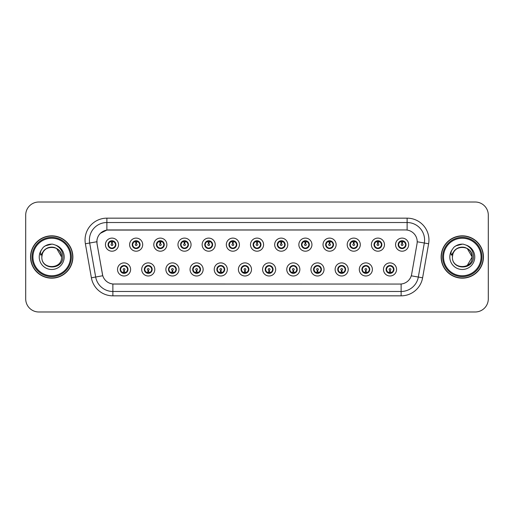 <?xml version="1.0" encoding="UTF-8"?>
<svg xmlns="http://www.w3.org/2000/svg" width="514" height="514" viewBox="0 0 514 514"><rect width="100%" height="100%" fill="white"/><g stroke="black" fill="none" stroke-linecap="round" stroke-linejoin="round"><path stroke-width="0.77" d="M108.049 244.651A3.926 3.926 0 0 0 111.981 248.577A3.926 3.926 0 0 0 115.907 244.651A3.926 3.926 0 0 0 111.981 240.719A3.926 3.926 0 0 0 108.049 244.651L109.578 247.183A3.489 3.489 0 0 1 109.578 242.113L108.088 244.658M132.226 244.651A3.926 3.926 0 0 0 136.159 248.577A3.926 3.926 0 0 0 140.084 244.651A3.926 3.926 0 0 0 136.159 240.719A3.926 3.926 0 0 0 132.226 244.651L133.756 247.183A3.489 3.489 0 0 1 133.756 242.113L132.265 244.658M156.404 244.651A3.926 3.926 0 0 0 160.336 248.577A3.926 3.926 0 0 0 164.262 244.651A3.926 3.926 0 0 0 160.336 240.719A3.926 3.926 0 0 0 156.404 244.651L157.933 247.183A3.489 3.489 0 0 1 157.933 242.113L156.442 244.658M180.581 244.651A3.926 3.926 0 0 0 184.513 248.577A3.926 3.926 0 0 0 188.439 244.651A3.926 3.926 0 0 0 184.513 240.719A3.926 3.926 0 0 0 180.581 244.651L182.11 247.183A3.489 3.489 0 0 1 182.11 242.113L180.62 244.658M204.758 244.651A3.926 3.926 0 0 0 208.69 248.577A3.926 3.926 0 0 0 212.616 244.651A3.926 3.926 0 0 0 208.69 240.719A3.926 3.926 0 0 0 204.758 244.651L206.287 247.183A3.489 3.489 0 0 1 206.287 242.113L204.797 244.658M228.936 244.651A3.926 3.926 0 0 0 232.868 248.577A3.926 3.926 0 0 0 236.793 244.651A3.926 3.926 0 0 0 232.868 240.719A3.926 3.926 0 0 0 228.936 244.651L230.465 247.183A3.489 3.489 0 0 1 230.465 242.113L228.974 244.658M253.113 244.651A3.926 3.926 0 0 0 257.045 248.577A3.926 3.926 0 0 0 260.971 244.651A3.926 3.926 0 0 0 257.045 240.719A3.926 3.926 0 0 0 253.113 244.651L254.642 247.183A3.489 3.489 0 0 1 254.642 242.113L253.151 244.658M277.29 244.651A3.926 3.926 0 0 0 281.222 248.577A3.926 3.926 0 0 0 285.148 244.651A3.926 3.926 0 0 0 281.222 240.719A3.926 3.926 0 0 0 277.29 244.651L278.819 247.183A3.489 3.489 0 0 1 278.819 242.113L277.329 244.658M301.474 244.651A3.926 3.926 0 0 0 305.4 248.577A3.926 3.926 0 0 0 309.325 244.651A3.926 3.926 0 0 0 305.4 240.719A3.926 3.926 0 0 0 301.474 244.651L302.997 247.183A3.489 3.489 0 0 1 303.003 242.113L301.506 244.658M325.651 244.651A3.926 3.926 0 0 0 329.577 248.577A3.926 3.926 0 0 0 333.502 244.651A3.926 3.926 0 0 0 329.577 240.719A3.926 3.926 0 0 0 325.651 244.651L327.174 247.183A3.489 3.489 0 0 1 327.18 242.113A3.489 3.489 0 0 0 326.082 244.651M349.828 244.651A3.926 3.926 0 0 0 353.754 248.577A3.926 3.926 0 0 0 357.68 244.651A3.926 3.926 0 0 0 353.754 240.719A3.926 3.926 0 0 0 349.828 244.651L351.351 247.183A3.489 3.489 0 0 1 351.358 242.113L349.861 244.658M374.006 244.651A3.926 3.926 0 0 0 377.931 248.577A3.926 3.926 0 0 0 381.857 244.651A3.926 3.926 0 0 0 377.931 240.719A3.926 3.926 0 0 0 374.006 244.651L375.528 247.183A3.489 3.489 0 0 1 375.535 242.113L374.038 244.658M398.183 244.651A3.926 3.926 0 0 0 402.109 248.577A3.926 3.926 0 0 0 406.034 244.651A3.926 3.926 0 0 0 402.109 240.719A3.926 3.926 0 0 0 398.183 244.651L399.706 247.183A3.489 3.489 0 0 1 399.712 242.113L398.215 244.658M120.141 269.439A3.926 3.926 0 0 0 124.067 273.364A3.926 3.926 0 0 0 127.999 269.439A3.926 3.926 0 0 0 124.067 265.513A3.926 3.926 0 0 0 120.141 269.439L121.664 271.97A3.489 3.489 0 0 1 121.664 266.907L120.173 269.439M144.318 269.439A3.926 3.926 0 0 0 148.244 273.364A3.926 3.926 0 0 0 152.176 269.439A3.926 3.926 0 0 0 148.244 265.513A3.926 3.926 0 0 0 144.318 269.439L145.841 271.97A3.489 3.489 0 0 1 145.841 266.907L144.357 269.439M168.496 269.439A3.926 3.926 0 0 0 172.421 273.364A3.926 3.926 0 0 0 176.353 269.439A3.926 3.926 0 0 0 172.421 265.513A3.926 3.926 0 0 0 168.496 269.439L170.018 271.97A3.489 3.489 0 0 1 170.018 266.907L168.534 269.439M192.673 269.439A3.926 3.926 0 0 0 196.599 273.364A3.926 3.926 0 0 0 200.531 269.439A3.926 3.926 0 0 0 196.599 265.513A3.926 3.926 0 0 0 192.673 269.439L194.196 271.97A3.489 3.489 0 0 1 194.196 266.907L192.711 269.439M216.85 269.439A3.926 3.926 0 0 0 220.776 273.364A3.926 3.926 0 0 0 224.708 269.439A3.926 3.926 0 0 0 220.776 265.513A3.926 3.926 0 0 0 216.85 269.439L218.373 271.97A3.489 3.489 0 0 1 218.373 266.907L216.889 269.439M241.027 269.439A3.926 3.926 0 0 0 244.953 273.364A3.926 3.926 0 0 0 248.885 269.439A3.926 3.926 0 0 0 244.953 265.513A3.926 3.926 0 0 0 241.027 269.439L242.55 271.97A3.489 3.489 0 0 1 242.55 266.907L241.066 269.439M265.205 269.439A3.926 3.926 0 0 0 269.13 273.364A3.926 3.926 0 0 0 273.062 269.439A3.926 3.926 0 0 0 269.13 265.513A3.926 3.926 0 0 0 265.205 269.439L266.727 271.97A3.489 3.489 0 0 1 266.727 266.907L265.243 269.439M289.382 269.439A3.926 3.926 0 0 0 293.308 273.364A3.926 3.926 0 0 0 297.24 269.439A3.926 3.926 0 0 0 293.308 265.513A3.926 3.926 0 0 0 289.382 269.439L290.905 271.97A3.489 3.489 0 0 1 290.905 266.907L289.421 269.439M313.559 269.439A3.926 3.926 0 0 0 317.485 273.364A3.926 3.926 0 0 0 321.417 269.439A3.926 3.926 0 0 0 317.485 265.513A3.926 3.926 0 0 0 313.559 269.439L315.082 271.97A3.489 3.489 0 0 1 315.082 266.907L313.598 269.439M337.737 269.439A3.926 3.926 0 0 0 341.662 273.364A3.926 3.926 0 0 0 345.594 269.439A3.926 3.926 0 0 0 341.662 265.513A3.926 3.926 0 0 0 337.737 269.439L339.259 271.97A3.489 3.489 0 0 1 339.259 266.907L337.775 269.439M361.914 269.439A3.926 3.926 0 0 0 365.839 273.364A3.926 3.926 0 0 0 369.772 269.439A3.926 3.926 0 0 0 365.839 265.513A3.926 3.926 0 0 0 361.914 269.439L363.437 271.97A3.489 3.489 0 0 1 363.437 266.907L361.952 269.439M386.091 269.439A3.926 3.926 0 0 0 390.017 273.364A3.926 3.926 0 0 0 393.949 269.439A3.926 3.926 0 0 0 390.017 265.513A3.926 3.926 0 0 0 386.091 269.439L387.614 271.97A3.489 3.489 0 0 1 387.614 266.907L386.13 269.439M97.056 243.771A11.783 11.783 0 0 1 108.66 229.944L405.424 229.944A11.783 11.783 0 0 1 417.027 243.771L411.643 274.322A11.783 11.783 0 0 1 400.04 284.056L114.05 284.056A11.783 11.783 0 0 1 102.447 274.322L97.056 243.771M118.528 244.651A6.547 6.547 0 0 1 111.981 251.198A6.547 6.547 0 0 1 105.434 244.651A6.547 6.547 0 0 1 111.981 238.104A6.547 6.547 0 0 1 118.528 244.651M408.656 244.651A6.547 6.547 0 0 1 402.109 251.198A6.547 6.547 0 0 1 395.562 244.651A6.547 6.547 0 0 1 402.109 238.104A6.547 6.547 0 0 1 408.656 244.651M384.478 244.651A6.547 6.547 0 0 1 377.931 251.198A6.547 6.547 0 0 1 371.384 244.651A6.547 6.547 0 0 1 377.931 238.104A6.547 6.547 0 0 1 384.478 244.651M360.301 244.651A6.547 6.547 0 0 1 353.754 251.198A6.547 6.547 0 0 1 347.207 244.651A6.547 6.547 0 0 1 353.754 238.104A6.547 6.547 0 0 1 360.301 244.651M336.124 244.651A6.547 6.547 0 0 1 329.577 251.198A6.547 6.547 0 0 1 323.03 244.651A6.547 6.547 0 0 1 329.577 238.104A6.547 6.547 0 0 1 336.124 244.651M311.947 244.651A6.547 6.547 0 0 1 305.4 251.198A6.547 6.547 0 0 1 298.852 244.651A6.547 6.547 0 0 1 305.4 238.104A6.547 6.547 0 0 1 311.947 244.651M287.769 244.651A6.547 6.547 0 0 1 281.222 251.198A6.547 6.547 0 0 1 274.675 244.651A6.547 6.547 0 0 1 281.222 238.104A6.547 6.547 0 0 1 287.769 244.651M263.592 244.651A6.547 6.547 0 0 1 257.045 251.198A6.547 6.547 0 0 1 250.498 244.651A6.547 6.547 0 0 1 257.045 238.104A6.547 6.547 0 0 1 263.592 244.651M239.415 244.651A6.547 6.547 0 0 1 232.868 251.198A6.547 6.547 0 0 1 226.321 244.651A6.547 6.547 0 0 1 232.868 238.104A6.547 6.547 0 0 1 239.415 244.651M215.237 244.651A6.547 6.547 0 0 1 208.69 251.198A6.547 6.547 0 0 1 202.143 244.651A6.547 6.547 0 0 1 208.69 238.104A6.547 6.547 0 0 1 215.237 244.651M191.06 244.651A6.547 6.547 0 0 1 184.513 251.198A6.547 6.547 0 0 1 177.966 244.651A6.547 6.547 0 0 1 184.513 238.104A6.547 6.547 0 0 1 191.06 244.651M166.883 244.651A6.547 6.547 0 0 1 160.336 251.198A6.547 6.547 0 0 1 153.789 244.651A6.547 6.547 0 0 1 160.336 238.104A6.547 6.547 0 0 1 166.883 244.651M142.706 244.651A6.547 6.547 0 0 1 136.159 251.198A6.547 6.547 0 0 1 129.612 244.651A6.547 6.547 0 0 1 136.159 238.104A6.547 6.547 0 0 1 142.706 244.651M130.614 269.439A6.547 6.547 0 0 1 124.067 275.986A6.547 6.547 0 0 1 117.52 269.439A6.547 6.547 0 0 1 124.067 262.892A6.547 6.547 0 0 1 130.614 269.439M396.564 269.439A6.547 6.547 0 0 1 390.017 275.986A6.547 6.547 0 0 1 383.476 269.439A6.547 6.547 0 0 1 390.017 262.892A6.547 6.547 0 0 1 396.564 269.439M372.387 269.439A6.547 6.547 0 0 1 365.839 275.986A6.547 6.547 0 0 1 359.299 269.439A6.547 6.547 0 0 1 365.839 262.892A6.547 6.547 0 0 1 372.387 269.439M348.209 269.439A6.547 6.547 0 0 1 341.662 275.986A6.547 6.547 0 0 1 335.115 269.439A6.547 6.547 0 0 1 341.662 262.892A6.547 6.547 0 0 1 348.209 269.439M324.032 269.439A6.547 6.547 0 0 1 317.485 275.986A6.547 6.547 0 0 1 310.938 269.439A6.547 6.547 0 0 1 317.485 262.892A6.547 6.547 0 0 1 324.032 269.439M299.855 269.439A6.547 6.547 0 0 1 293.308 275.986A6.547 6.547 0 0 1 286.761 269.439A6.547 6.547 0 0 1 293.308 262.892A6.547 6.547 0 0 1 299.855 269.439M275.677 269.439A6.547 6.547 0 0 1 269.13 275.986A6.547 6.547 0 0 1 262.583 269.439A6.547 6.547 0 0 1 269.13 262.892A6.547 6.547 0 0 1 275.677 269.439M251.5 269.439A6.547 6.547 0 0 1 244.953 275.986A6.547 6.547 0 0 1 238.406 269.439A6.547 6.547 0 0 1 244.953 262.892A6.547 6.547 0 0 1 251.5 269.439M227.323 269.439A6.547 6.547 0 0 1 220.776 275.986A6.547 6.547 0 0 1 214.229 269.439A6.547 6.547 0 0 1 220.776 262.892A6.547 6.547 0 0 1 227.323 269.439M203.146 269.439A6.547 6.547 0 0 1 196.599 275.986A6.547 6.547 0 0 1 190.052 269.439A6.547 6.547 0 0 1 196.599 262.892A6.547 6.547 0 0 1 203.146 269.439M178.968 269.439A6.547 6.547 0 0 1 172.421 275.986A6.547 6.547 0 0 1 165.874 269.439A6.547 6.547 0 0 1 172.421 262.892A6.547 6.547 0 0 1 178.968 269.439M154.791 269.439A6.547 6.547 0 0 1 148.244 275.986A6.547 6.547 0 0 1 141.697 269.439A6.547 6.547 0 0 1 148.244 262.892A6.547 6.547 0 0 1 154.791 269.439M30.544 257A21.164 21.164 0 0 0 51.708 278.164A21.164 21.164 0 0 0 72.879 257A21.164 21.164 0 0 0 51.708 235.836A21.164 21.164 0 0 0 30.544 257M441.121 257A21.164 21.164 0 0 0 462.292 278.164A21.164 21.164 0 0 0 483.456 257A21.164 21.164 0 0 0 462.292 235.836A21.164 21.164 0 0 0 441.121 257M399.995 284.056L112.874 284.004C107.869 283.291 104.496 280.56 102.761 275.806L97.017 243.771L96.966 239.98C98.097 234.519 101.399 231.216 106.873 230.073L405.379 229.944M100.352 233.33L106.873 230.073L106.873 222.523L407.127 222.523A17.457 17.457 0 0 1 424.32 243.013L418.319 277.052A17.457 17.457 0 0 1 401.126 291.477L112.874 291.477A17.457 17.457 0 0 1 95.681 277.052L89.68 243.013A17.457 17.457 0 0 1 106.873 222.523L106.873 218.161L407.127 218.161L407.127 230.066M114.005 284.056L112.874 284.004L112.874 295.839A21.819 21.819 0 0 1 91.389 277.811L85.382 243.771A21.819 21.819 0 0 1 106.873 218.161M91.389 277.811L102.742 275.729M102.472 274.688L102.402 274.322M96.838 241.747L89.68 243.013A17.457 17.457 0 0 1 89.417 239.98M488.3 215.103A13.094 13.094 0 0 0 475.206 202.015L38.794 202.015A13.094 13.094 0 0 0 25.7 215.103L25.7 298.897A13.094 13.094 0 0 0 38.794 311.985L475.206 311.985A13.094 13.094 0 0 0 488.3 298.897L488.3 215.103L488.3 298.897M25.7 215.103L25.7 298.897M475.206 202.015L38.794 202.015M38.794 311.985L475.206 311.985M111.577 241.985L111.943 243.777A0.874 0.874 180 0 0 111.108 244.67A0.874 0.874 180 0 0 111.981 245.525A0.874 0.874 180 0 0 112.849 244.67A0.874 0.874 180 0 0 112.02 243.777L112.38 241.985M113.877 241.721L112.091 242.12M111.866 242.12L110.08 241.721M112.868 241.272A3.489 3.489 0 0 1 112.894 241.278L113.074 240.88M112.656 248.519L112.47 248.108L114.384 247.183C115.817 245.493 115.817 243.809 114.384 242.12A3.489 3.489 0 0 1 114.384 247.183L115.868 244.651L114.384 242.12L112.354 241.175L112.54 240.764L112.348 241.175L112.656 240.783M112.129 241.162L113.433 241.477M110.523 241.477L111.814 240.835M112.47 248.108L112.54 248.538L112.47 248.108M113.44 247.819C112.341 248.178 111.365 248.178 110.523 247.819M111.307 248.519L111.609 248.121L110.883 248.423M111.307 240.783L111.487 241.194L109.578 242.12C108.139 243.803 108.139 245.493 109.578 247.183L111.063 248.018M111.487 241.194L111.416 240.764L111.487 241.194M124.472 272.105L124.105 270.306A0.874 0.874 -0 0 0 124.941 269.42A0.874 0.874 -0 0 0 124.067 268.565A0.874 0.874 -0 0 0 123.199 269.42A0.874 0.874 -0 0 0 124.028 270.306L123.668 272.105M122.171 272.369L123.958 271.964M124.176 271.964L125.962 272.369M123.18 272.812A3.489 3.489 0 0 1 123.148 272.805L122.968 273.21M124.741 273.307L124.561 272.895L126.47 271.97C127.909 270.287 127.909 268.597 126.47 266.907A3.489 3.489 0 0 1 126.47 271.977L127.96 269.432L126.47 266.907L124.986 266.072L125.165 265.667M123.919 272.928L122.615 272.613M125.525 272.613L124.234 273.249M123.392 273.307L123.701 272.908M123.392 265.571L123.578 265.982L121.664 266.907C120.231 268.591 120.231 270.28 121.664 271.97L123.694 272.908M123.694 265.969L123.508 265.552L123.701 265.963M122.608 266.265C123.707 265.911 124.684 265.911 125.525 266.265M124.741 265.571L124.439 265.969L124.632 265.552M124.986 266.072L124.439 265.969L124.626 265.552M124.626 273.326L124.561 272.895L124.632 273.326M135.754 241.985L136.12 243.777A0.874 0.874 180 0 0 135.285 244.67A0.874 0.874 180 0 0 136.159 245.525A0.874 0.874 180 0 0 137.026 244.67A0.874 0.874 180 0 0 136.197 243.777L136.557 241.985M138.054 241.721L136.268 242.12M136.043 242.12A2.531 2.531 0 0 1 136.049 242.12L134.257 241.721M137.045 241.272A3.489 3.489 0 0 1 137.071 241.278L137.251 240.88M136.833 248.519L136.647 248.108L138.562 247.183C139.994 245.493 139.994 243.809 138.562 242.12A3.489 3.489 0 0 1 138.562 247.183L140.046 244.651L138.562 242.12L136.531 241.175L136.718 240.764L136.525 241.175L136.833 240.783M136.306 241.162L137.611 241.477M134.7 241.477L135.992 240.835M136.647 248.108L136.718 248.538L136.647 248.108M137.617 247.819C136.518 248.178 135.542 248.178 134.7 247.819M135.484 248.519L135.786 248.121L135.06 248.423M135.484 240.783L135.664 241.194L133.756 242.12C132.316 243.803 132.316 245.493 133.756 247.183L135.24 248.018M135.664 241.194L135.593 240.764L135.664 241.194M159.931 241.985L160.297 243.777A0.874 0.874 180 0 0 159.462 244.67A0.874 0.874 180 0 0 160.336 245.525A0.874 0.874 180 0 0 161.203 244.67A0.874 0.874 180 0 0 160.374 243.777L160.734 241.985M162.231 241.721L160.452 242.036A2.621 2.621 0 0 0 160.445 242.036L160.445 242.12M160.227 242.12L158.434 241.721M161.223 241.272A3.489 3.489 0 0 1 161.248 241.278L161.428 240.88M161.01 248.519L160.824 248.108L162.739 247.183C164.172 245.493 164.172 243.809 162.739 242.12A3.489 3.489 0 0 1 162.739 247.183L164.223 244.651L162.739 242.12L160.709 241.175L160.895 240.764L160.702 241.175M160.484 241.162L161.788 241.477M158.877 241.477L160.169 240.835M161.01 240.783L160.709 241.175M160.709 248.121L160.895 248.538L160.702 248.121M161.794 247.819C160.696 248.178 159.719 248.178 158.877 247.819M159.661 248.519L159.963 248.121L159.77 248.538M159.661 240.783L159.841 241.194L157.933 242.12C156.494 243.803 156.494 245.493 157.933 247.183L159.963 248.121L159.777 248.538M159.777 240.764L159.841 241.194L159.77 240.764M184.108 241.985L184.475 243.777A0.874 0.874 180 0 0 183.639 244.67A0.874 0.874 180 0 0 184.513 245.525A0.874 0.874 180 0 0 185.381 244.67A0.874 0.874 180 0 0 184.552 243.777L184.911 241.985M186.409 241.721L184.622 242.12M184.404 242.12L182.611 241.721M185.4 241.272A3.489 3.489 0 0 1 185.425 241.278L185.605 240.88M185.188 248.519L185.001 248.108L186.916 247.183C188.349 245.493 188.349 243.809 186.916 242.12A3.489 3.489 0 0 1 186.916 247.183L188.4 244.651L186.916 242.12L184.886 241.175L185.072 240.764L184.879 241.175L185.188 240.783M184.661 241.162L185.965 241.477M183.055 241.477L184.346 240.835M185.001 248.108L185.072 248.538L185.001 248.108M185.972 247.819C184.873 248.178 183.896 248.178 183.055 247.819M183.839 248.519L184.141 248.121L183.414 248.423M183.839 240.783L184.018 241.194L182.11 242.12C180.671 243.803 180.671 245.493 182.11 247.183L183.594 248.018M184.018 241.194L183.948 240.764L184.018 241.194M208.286 241.985L208.652 243.777A0.874 0.874 180 0 0 207.817 244.67A0.874 0.874 180 0 0 208.69 245.525A0.874 0.874 180 0 0 209.558 244.67A0.874 0.874 180 0 0 208.729 243.777L209.089 241.985M210.586 241.721L208.8 242.12M208.581 242.12L206.789 241.721M209.577 241.272A3.489 3.489 0 0 1 209.603 241.278L209.783 240.88M209.365 248.519L209.179 248.108L211.093 247.183C212.526 245.493 212.526 243.809 211.093 242.12A3.489 3.489 0 0 1 211.093 247.183L212.578 244.651L211.093 242.12L209.063 241.175L209.249 240.764L209.057 241.175L209.365 240.783M208.838 241.162L210.142 241.477M207.232 241.477L208.523 240.835M209.179 248.108L209.249 248.538L209.179 248.108M210.149 247.819C209.05 248.178 208.074 248.178 207.232 247.819M208.016 248.519L208.318 248.121L207.592 248.423M208.016 240.783L208.196 241.194L206.287 242.12C204.848 243.803 204.848 245.493 206.287 247.183L207.772 248.018M208.196 241.194L208.125 240.764L208.196 241.194M148.649 272.105L148.283 270.306A0.874 0.874 -0 0 0 149.118 269.42A0.874 0.874 -0 0 0 148.244 268.565A0.874 0.874 -0 0 0 147.377 269.42A0.874 0.874 -0 0 0 148.205 270.306L147.846 272.105M146.349 272.369L148.135 271.964M148.353 271.964L150.139 272.369M147.357 272.812A3.489 3.489 0 0 1 147.325 272.805L147.145 273.21M148.919 273.307L148.739 272.895L150.647 271.97C152.086 270.287 152.086 268.597 150.647 266.907A3.489 3.489 0 0 1 150.647 271.977L152.138 269.432L150.647 266.907L149.163 266.072L149.343 265.667M148.096 272.928L146.792 272.613M149.702 272.613L148.411 273.249M147.569 273.307L147.878 272.908L145.841 271.97C144.408 270.28 144.408 268.591 145.841 266.907L147.325 266.072L147.145 265.667M147.569 265.571L147.756 265.982L147.325 266.072M147.756 265.982L147.685 265.552L147.756 265.982M146.786 266.265C147.884 265.911 148.861 265.911 149.702 266.265M148.919 265.571L148.617 265.969L148.809 265.552L148.617 265.963L149.163 266.072M148.739 272.895L148.809 273.326L148.739 272.895M172.826 272.105L172.46 270.306A0.874 0.874 -0 0 0 173.295 269.42A0.874 0.874 -0 0 0 172.421 268.565A0.874 0.874 -0 0 0 171.554 269.42A0.874 0.874 -0 0 0 172.383 270.306L172.023 272.105M170.526 272.369L172.312 271.964M172.531 271.964L174.323 272.369M171.535 272.812A3.489 3.489 0 0 1 171.503 272.805L171.323 273.21M173.096 273.307L172.916 272.895L174.824 271.97C176.263 270.287 176.263 268.597 174.824 266.907A3.489 3.489 0 0 1 174.824 271.977L176.315 269.432L174.824 266.907L173.34 266.072L173.52 265.667M172.274 272.928L170.969 272.613M173.88 272.613L172.588 273.249M171.747 273.307L172.055 272.908L170.018 271.97C168.586 270.28 168.586 268.591 170.018 266.907L171.503 266.072L171.323 265.667M171.747 265.571L171.933 265.982L171.503 266.072M171.933 265.982L171.862 265.552L171.933 265.982M170.963 266.265C172.061 265.911 173.038 265.911 173.88 266.265M173.096 265.571L172.794 265.969L172.987 265.552L172.794 265.963L173.34 266.072M172.916 272.895L172.987 273.326L172.916 272.895M197.003 272.105L196.637 270.306A0.874 0.874 -0 0 0 197.472 269.42A0.874 0.874 -0 0 0 196.599 268.565A0.874 0.874 -0 0 0 195.731 269.42A0.874 0.874 -0 0 0 196.56 270.306L196.2 272.105M194.703 272.369L196.489 271.964M196.708 271.964L198.5 272.369M195.712 272.812A3.489 3.489 0 0 1 195.686 272.805L195.506 273.21M197.273 273.307L197.093 272.895L199.002 271.97C200.441 270.287 200.441 268.597 199.002 266.907A3.489 3.489 0 0 1 199.002 271.977L200.492 269.432L199.002 266.907L197.517 266.072L197.697 265.667M196.451 272.928L195.147 272.613M198.057 272.613L196.766 273.249M195.924 273.307L196.232 272.908L194.196 271.97C192.763 270.28 192.763 268.591 194.196 266.907L195.686 266.072L195.506 265.667M195.924 265.571L196.11 265.982L195.686 266.072M196.11 265.982L196.04 265.552L196.11 265.982M195.14 266.265C196.239 265.911 197.215 265.911 198.057 266.265M197.273 265.571L196.971 265.969L197.164 265.552L196.971 265.963L197.517 266.072M197.093 272.895L197.164 273.326L197.093 272.895M72.66 257A20.945 20.945 0 0 0 51.708 236.054A20.945 20.945 0 0 0 30.763 257A20.945 20.945 0 0 0 51.708 277.945A20.945 20.945 0 0 0 72.66 257M71.35 257A19.641 19.641 0 0 0 51.708 237.359A19.641 19.641 0 0 0 32.074 257A19.641 19.641 0 0 0 51.708 276.641A19.641 19.641 0 0 0 71.35 257M70.476 257A18.767 18.767 0 0 0 51.708 238.233A18.767 18.767 0 0 0 32.947 257A18.767 18.767 0 0 0 51.708 275.767A18.767 18.767 0 0 0 70.476 257M42.302 254.032L41.833 257C41.293 270.403 62.965 270.158 62.894 257C62.933 251.558 60.504 247.607 55.608 245.139L52.659 244.169C49.1 243.957 45.964 245.005 43.253 247.305L41.473 249.855C40.388 251.687 40.15 253.46 40.76 255.182L43.934 250.472C46.896 247.51 50.423 246.534 54.51 247.536A9.869 9.869 0 0 0 42.302 254.032L41.846 257C41.242 244.272 62.181 244.272 61.577 257C62.181 269.728 41.242 269.728 41.846 257L42.302 254.032L41.846 257C41.242 269.728 62.181 269.728 61.577 257C62.181 269.728 41.242 269.728 41.846 257C41.242 269.728 62.181 269.728 61.577 257L56.643 248.455L54.51 247.536L56.643 248.455L61.577 257L56.643 248.455L54.51 247.536L56.643 248.455L61.577 257L56.643 248.455L54.51 247.536L56.643 248.455L61.577 257L56.643 248.455L54.51 247.536L56.643 248.455L61.577 257C61.269 252.258 58.911 249.11 54.51 247.536L54.51 247.542M43.279 247.285L45.277 245.859L51.811 244.137L45.277 245.859L43.279 247.285L45.277 245.859L51.811 244.137L45.277 245.859L43.279 247.285L45.277 245.859L51.811 244.137L45.277 245.859L43.279 247.285L45.277 245.859L51.811 244.137L45.277 245.859L43.279 247.285L45.277 245.859L51.811 244.137L45.277 245.859L43.279 247.285L45.277 245.859L51.811 244.137M483.237 257A20.945 20.945 0 0 0 462.292 236.054A20.945 20.945 0 0 0 441.34 257A20.945 20.945 0 0 0 462.292 277.945A20.945 20.945 0 0 0 483.237 257M481.926 257A19.641 19.641 0 0 0 462.292 237.359A19.641 19.641 0 0 0 442.65 257A19.641 19.641 0 0 0 462.292 276.641A19.641 19.641 0 0 0 481.926 257M481.053 257A18.767 18.767 0 0 0 462.292 238.233A18.767 18.767 0 0 0 443.524 257A18.767 18.767 0 0 0 462.292 275.767A18.767 18.767 0 0 0 481.053 257M452.879 254.032L452.41 257C451.87 270.403 473.548 270.158 473.471 257C473.516 251.558 471.087 247.607 466.185 245.139L463.242 244.169C459.683 243.957 456.548 245.005 453.83 247.305L452.05 249.855C450.964 251.687 450.727 253.46 451.337 255.182L454.517 250.472C457.479 247.51 461 246.534 465.086 247.536A9.869 9.869 0 0 0 452.879 254.032L452.423 257C451.819 244.272 472.758 244.272 472.154 257L467.22 265.545M472.154 257C472.758 269.728 451.819 269.728 452.423 257C451.819 269.728 472.758 269.728 472.154 257C472.758 269.728 451.819 269.728 452.423 257C451.819 269.728 472.758 269.728 472.154 257L467.22 248.455L465.086 247.536L467.22 248.455L465.086 247.536L467.22 248.455L472.154 257L467.22 248.455L465.086 247.536L467.22 248.455L472.154 257L467.22 248.455L465.086 247.536L467.22 248.455L472.154 257L467.22 248.455L465.086 247.536C469.494 249.11 471.846 252.258 472.154 257M453.856 247.285L455.854 245.859L462.388 244.137L455.854 245.859L453.856 247.285L455.854 245.859L462.388 244.137L455.854 245.859L453.856 247.285L455.854 245.859L462.388 244.137L455.854 245.859L453.856 247.285L455.854 245.859L462.388 244.137L455.854 245.859L453.856 247.285L455.854 245.859L462.388 244.137L455.854 245.859L453.856 247.285L455.854 245.859L462.388 244.137M232.463 241.985L232.829 243.777A0.874 0.874 180 0 0 231.994 244.67A0.874 0.874 180 0 0 232.868 245.525A0.874 0.874 180 0 0 233.735 244.67A0.874 0.874 180 0 0 232.906 243.777L233.266 241.985M234.763 241.721L232.977 242.12M232.758 242.12L230.966 241.721M233.754 241.272A3.489 3.489 0 0 1 233.786 241.278L233.966 240.88M233.542 248.519L233.356 248.108L235.271 247.183C236.703 245.493 236.703 243.809 235.271 242.12A3.489 3.489 0 0 1 235.271 247.183L236.755 244.651L235.271 242.12L233.24 241.175L233.427 240.764L233.234 241.175L233.542 240.783M233.015 241.162L234.32 241.477M231.409 241.477L232.701 240.835M233.356 248.108L233.427 248.538L233.356 248.108M234.326 247.819C233.227 248.178 232.251 248.178 231.409 247.819M232.193 248.519L232.495 248.121L231.769 248.423M232.193 240.783L232.373 241.194L230.465 242.12C229.026 243.803 229.026 245.493 230.465 247.183L231.949 248.018M232.373 241.194L232.302 240.764L232.373 241.194M256.64 241.985L257.006 243.777A0.874 0.874 180 0 0 256.171 244.67A0.874 0.874 180 0 0 257.045 245.525A0.874 0.874 180 0 0 257.912 244.67A0.874 0.874 180 0 0 257.084 243.777L257.443 241.985M258.94 241.721L257.154 242.12M256.936 242.12L255.15 241.721M257.932 241.272A3.489 3.489 0 0 1 257.964 241.278L258.144 240.88M257.72 248.519L257.533 248.108L259.448 247.183C260.881 245.493 260.881 243.809 259.448 242.12A3.489 3.489 0 0 1 259.448 247.183L260.932 244.651L259.448 242.12L257.418 241.175L257.604 240.764L257.411 241.175L257.72 240.783M257.193 241.162L258.497 241.477M255.587 241.477L256.878 240.835M257.533 248.108L257.604 248.538L257.533 248.108M258.503 247.819C257.405 248.178 256.428 248.178 255.587 247.819M256.37 248.519L256.672 248.121L255.946 248.423M256.37 240.783L256.55 241.194L254.642 242.12C253.203 243.803 253.203 245.493 254.642 247.183L256.126 248.018M256.55 241.194L256.48 240.764L256.55 241.194M280.817 241.985L281.184 243.777A0.874 0.874 180 0 0 280.348 244.67A0.874 0.874 180 0 0 281.222 245.525A0.874 0.874 180 0 0 282.09 244.67A0.874 0.874 180 0 0 281.261 243.777L281.621 241.985M283.118 241.721L281.331 242.12M281.113 242.12L279.327 241.721M282.109 241.272A3.489 3.489 0 0 1 282.141 241.278L282.321 240.88M281.897 248.519L281.711 248.108L283.625 247.183C285.058 245.493 285.058 243.809 283.625 242.12A3.489 3.489 0 0 1 283.625 247.183L285.116 244.651L283.625 242.12L281.595 241.175L281.781 240.764L281.588 241.175M281.37 241.162L282.674 241.477M279.764 241.477L281.055 240.835M281.897 240.783L281.595 241.175M281.595 248.121L281.781 248.538L281.588 248.121M282.681 247.819C281.582 248.178 280.605 248.178 279.764 247.819M280.548 248.519L280.85 248.121L280.657 248.538M280.548 240.783L280.728 241.194L278.819 242.12C277.38 243.803 277.38 245.493 278.819 247.183L280.85 248.121L280.663 248.538M280.663 240.764L280.728 241.194L280.657 240.764M221.181 272.105L220.814 270.306A0.874 0.874 -0 0 0 221.65 269.42A0.874 0.874 -0 0 0 220.776 268.565A0.874 0.874 -0 0 0 219.908 269.42A0.874 0.874 -0 0 0 220.737 270.306L220.377 272.105M218.88 272.369L220.667 271.964M220.885 271.964L222.678 272.369M219.889 272.812A3.489 3.489 0 0 1 219.863 272.805L219.684 273.21M221.45 273.307L221.271 272.895L223.179 271.97C224.618 270.287 224.618 268.597 223.179 266.907A3.489 3.489 0 0 1 223.179 271.977L224.669 269.432L223.179 266.907L221.695 266.072L221.875 265.667M220.628 272.928L219.324 272.613M222.234 272.613L220.943 273.249M220.101 273.307L220.41 272.908L218.373 271.97C216.94 270.28 216.94 268.591 218.373 266.907L219.863 266.072L219.684 265.667M220.101 265.571L220.288 265.982L219.863 266.072M220.288 265.982L220.217 265.552L220.288 265.982M219.317 266.265C220.416 265.911 221.393 265.911 222.234 266.265M221.45 265.571L221.148 265.969L221.341 265.552L221.148 265.963L221.695 266.072M221.271 272.895L221.341 273.326L221.271 272.895M245.358 272.105L244.992 270.306A0.874 0.874 -0 0 0 245.827 269.42A0.874 0.874 -0 0 0 244.953 268.565A0.874 0.874 -0 0 0 244.086 269.42A0.874 0.874 -0 0 0 244.915 270.306L244.555 272.105M243.058 272.369L244.837 272.054A2.621 2.621 0 0 0 244.844 272.054L244.844 271.964M245.062 271.964L246.855 272.369M244.278 273.307L244.465 272.895L244.041 272.805A3.489 3.489 0 0 1 244.041 272.805L243.861 273.21M245.628 273.307L245.448 272.895L247.356 271.97C248.795 270.287 248.795 268.597 247.356 266.907A3.489 3.489 0 0 1 247.356 271.977L248.847 269.432L247.356 266.907L245.872 266.072L246.052 265.667M244.805 272.928L243.501 272.613M246.412 272.613L245.12 273.249M244.58 272.908L244.394 273.326L244.587 272.908M244.278 265.571L244.465 265.982L242.55 266.907C241.117 268.591 241.117 270.28 242.55 271.97L244.041 272.805M244.58 265.969L244.394 265.552L244.587 265.963M243.495 266.265C244.593 265.911 245.57 265.911 246.412 266.265M245.628 265.571L245.326 265.969L245.519 265.552M245.872 266.072L245.326 265.969L245.512 265.552M245.512 273.326L245.448 272.895L245.519 273.326M269.535 272.105L269.169 270.306A0.874 0.874 -0 0 0 270.004 269.42A0.874 0.874 -0 0 0 269.13 268.565A0.874 0.874 -0 0 0 268.263 269.42A0.874 0.874 -0 0 0 269.092 270.306L268.732 272.105M267.235 272.369L269.021 271.964M269.246 271.964A2.531 2.531 0 0 1 269.24 271.964L271.032 272.369M268.244 272.812A3.489 3.489 0 0 1 268.218 272.805L268.038 273.21M269.805 273.307L269.625 272.895L271.533 271.97C272.973 270.287 272.973 268.597 271.533 266.907A3.489 3.489 0 0 1 271.533 271.977L273.024 269.432L271.533 266.907L270.049 266.072L270.229 265.667M268.983 272.928L267.678 272.613M270.589 272.613L269.297 273.249M268.456 273.307L268.764 272.908L266.727 271.97C265.295 270.28 265.295 268.591 266.727 266.907L268.218 266.072L268.038 265.667M268.456 265.571L268.642 265.982L268.218 266.072M268.642 265.982L268.571 265.552L268.642 265.982M267.672 266.265C268.771 265.911 269.747 265.911 270.589 266.265M269.805 265.571L269.503 265.969L269.696 265.552L269.503 265.963L270.049 266.072M269.625 272.895L269.696 273.326L269.625 272.895M304.995 241.985L305.361 243.777A0.874 0.874 180 0 0 304.526 244.67A0.874 0.874 180 0 0 305.4 245.525A0.874 0.874 180 0 0 306.267 244.67A0.874 0.874 180 0 0 305.438 243.777L305.798 241.985M307.295 241.721L305.509 242.12M305.29 242.12L303.504 241.721M306.286 241.272A3.489 3.489 0 0 1 306.318 241.278L306.498 240.88M306.074 248.519L305.888 248.108L307.802 247.183C309.235 245.493 309.235 243.809 307.802 242.12A3.489 3.489 0 0 1 307.802 247.183L309.293 244.651L307.802 242.12L305.772 241.175L305.958 240.764L305.766 241.175L306.074 240.783M305.554 241.162L306.852 241.477M303.941 241.477L305.232 240.835M305.888 248.108L305.958 248.538L305.888 248.108M306.858 247.819C305.759 248.178 304.783 248.178 303.941 247.819M304.725 248.519L305.027 248.121L304.301 248.423M304.725 240.783L304.905 241.194L302.997 242.12C301.557 243.803 301.557 245.493 302.997 247.183L304.481 248.018M304.905 241.194L304.834 240.764L304.905 241.194M329.172 241.985L329.538 243.777A0.874 0.874 180 0 0 328.703 244.67A0.874 0.874 180 0 0 329.577 245.525A0.874 0.874 180 0 0 330.444 244.67A0.874 0.874 180 0 0 329.615 243.777L329.975 241.985M331.472 241.721L329.686 242.12M329.468 242.12L327.681 241.721M330.463 241.272A3.489 3.489 0 0 1 330.496 241.278L330.675 240.88M330.251 248.519L330.065 248.108L331.98 247.183C333.413 245.493 333.413 243.809 331.98 242.12A3.489 3.489 0 0 1 331.98 247.183L333.47 244.651L331.98 242.12L329.949 241.175L330.136 240.764L329.943 241.175L330.251 240.783M329.731 241.162L331.029 241.477M328.118 241.477L329.41 240.835M330.065 248.108L330.136 248.538L330.065 248.108M331.035 247.819C329.937 248.178 328.96 248.178 328.118 247.819M328.902 248.519L329.204 248.121L328.478 248.423M328.902 240.783L329.082 241.194L327.174 242.12C325.735 243.803 325.735 245.493 327.174 247.183L328.658 248.018M329.082 241.194L329.011 240.764L329.082 241.194M327.174 242.12L325.683 244.658M353.349 241.985L353.716 243.777A0.874 0.874 180 0 0 352.88 244.67A0.874 0.874 180 0 0 353.754 245.525A0.874 0.874 180 0 0 354.621 244.67A0.874 0.874 180 0 0 353.793 243.777L354.152 241.985M355.649 241.721L353.863 242.12M353.645 242.12L351.859 241.721M354.641 241.272A3.489 3.489 0 0 1 354.673 241.278L354.853 240.88M354.429 248.519L354.242 248.108L356.157 247.183C357.59 245.493 357.59 243.809 356.157 242.12A3.489 3.489 0 0 1 356.157 247.183L357.648 244.651L356.157 242.12L354.127 241.175L354.313 240.764L354.12 241.175L354.429 240.783M353.908 241.162L355.206 241.477M352.296 241.477L353.587 240.835M354.242 248.108L354.313 248.538L354.242 248.108M355.213 247.819C354.114 248.178 353.137 248.178 352.296 247.819M353.079 248.519L353.381 248.121L352.655 248.423M353.079 240.783L353.259 241.194L351.351 242.12C349.912 243.803 349.912 245.493 351.351 247.183L352.835 248.018M353.259 241.194L353.189 240.764L353.259 241.194M377.527 241.985L377.893 243.777A0.874 0.874 180 0 0 377.058 244.67A0.874 0.874 180 0 0 377.931 245.525A0.874 0.874 180 0 0 378.805 244.67A0.874 0.874 180 0 0 377.97 243.777L378.33 241.985M379.827 241.721L378.041 242.12M377.822 242.12L376.036 241.721M378.818 241.272A3.489 3.489 0 0 1 378.85 241.278L379.03 240.88M378.606 248.519L378.42 248.108L380.334 247.183C381.767 245.493 381.767 243.809 380.334 242.12A3.489 3.489 0 0 1 380.334 247.183L381.825 244.651L380.334 242.12L378.304 241.175L378.497 240.764L378.298 241.175L378.606 240.783M378.086 241.162L379.383 241.477M376.473 241.477L377.764 240.835M378.42 248.108L378.49 248.538L378.42 248.108M379.39 247.819C378.291 248.178 377.315 248.178 376.473 247.819M377.257 248.519L377.559 248.121L376.833 248.423M377.257 240.783L377.437 241.194L375.528 242.12C374.089 243.803 374.089 245.493 375.528 247.183L377.013 248.018M377.437 241.194L377.366 240.764L377.437 241.194M401.704 241.985L402.07 243.777A0.874 0.874 180 0 0 401.235 244.67A0.874 0.874 180 0 0 402.109 245.525A0.874 0.874 180 0 0 402.982 244.67A0.874 0.874 180 0 0 402.147 243.777L402.507 241.985M404.004 241.721L402.218 242.12M401.999 242.12L400.213 241.721M403.002 241.272A3.489 3.489 0 0 1 403.027 241.278L403.207 240.88M402.783 248.519L402.597 248.108L404.512 247.183C405.944 245.493 405.944 243.809 404.512 242.12A3.489 3.489 0 0 1 404.512 247.183L406.002 244.651L404.512 242.12L402.481 241.175L402.674 240.764M402.263 241.162L403.561 241.477M400.65 241.477L401.942 240.835M402.783 240.783L402.481 241.175M402.481 248.121L402.674 248.538M403.567 247.819C402.468 248.178 401.498 248.178 400.65 247.819M401.434 248.519L401.736 248.121L401.543 248.538M401.434 240.783L401.614 241.194L399.706 242.12C398.266 243.803 398.266 245.493 399.706 247.183L401.736 248.121L401.55 248.538M401.55 240.764L401.614 241.194L401.543 240.764M293.712 272.105L293.346 270.306A0.874 0.874 -0 0 0 294.181 269.42A0.874 0.874 -0 0 0 293.308 268.565A0.874 0.874 -0 0 0 292.44 269.42A0.874 0.874 -0 0 0 293.269 270.306L292.909 272.105M291.412 272.369L293.198 271.964M293.423 271.964L295.209 272.369M292.421 272.812A3.489 3.489 0 0 1 292.395 272.805L292.215 273.21M293.982 273.307L293.802 272.895L295.711 271.97C297.15 270.287 297.15 268.597 295.711 266.907A3.489 3.489 0 0 1 295.711 271.977L297.201 269.432L295.711 266.907L294.226 266.072L294.406 265.667M293.16 272.928L291.856 272.613M294.766 272.613L293.475 273.249M292.633 273.307L292.941 272.908L290.905 271.97C289.472 270.28 289.472 268.591 290.905 266.907L292.395 266.072L292.215 265.667M292.633 265.571L292.819 265.982L292.395 266.072M292.819 265.982L292.749 265.552L292.819 265.982M291.849 266.265C292.948 265.911 293.924 265.911 294.766 266.265M293.982 265.571L293.68 265.969L293.873 265.552L293.68 265.963L294.226 266.072M293.802 272.895L293.873 273.326L293.802 272.895M317.89 272.105L317.523 270.306A0.874 0.874 -0 0 0 318.359 269.42A0.874 0.874 -0 0 0 317.485 268.565A0.874 0.874 -0 0 0 316.618 269.42A0.874 0.874 -0 0 0 317.446 270.306L317.087 272.105M315.59 272.369L317.376 271.964M317.601 271.964L319.387 272.369M316.598 272.812A3.489 3.489 0 0 1 316.573 272.805L316.393 273.21M318.16 273.307L317.98 272.895L319.888 271.97C321.327 270.287 321.327 268.597 319.888 266.907A3.489 3.489 0 0 1 319.888 271.977L321.378 269.432L319.888 266.907L318.404 266.072L318.584 265.667M317.337 272.928L316.033 272.613M318.943 272.613L317.652 273.249M316.81 273.307L317.119 272.908L315.082 271.97C313.649 270.28 313.649 268.591 315.082 266.907L316.573 266.072L316.393 265.667M316.81 265.571L316.997 265.982L316.573 266.072M316.997 265.982L316.926 265.552L316.997 265.982M316.026 266.265C317.125 265.911 318.102 265.911 318.943 266.265M318.16 265.571L317.858 265.969L318.05 265.552L317.858 265.963L318.404 266.072M317.98 272.895L318.05 273.326L317.98 272.895M342.067 272.105L341.701 270.306A0.874 0.874 -0 0 0 342.536 269.42A0.874 0.874 -0 0 0 341.662 268.565A0.874 0.874 -0 0 0 340.795 269.42A0.874 0.874 -0 0 0 341.624 270.306L341.264 272.105M339.767 272.369L341.553 271.964M341.778 271.964L343.564 272.369M340.776 272.812A3.489 3.489 0 0 1 340.75 272.805L340.57 273.21M342.343 273.307L342.157 272.895L344.065 271.97C345.504 270.287 345.504 268.597 344.065 266.907A3.489 3.489 0 0 1 344.065 271.977L345.556 269.432L344.065 266.907L342.581 266.072L342.761 265.667M341.514 272.928L340.21 272.613M343.121 272.613L341.829 273.249M340.988 273.307L341.296 272.908L339.259 271.97C337.826 270.28 337.826 268.591 339.259 266.907L340.75 266.072L340.57 265.667M340.988 265.571L341.174 265.982L340.75 266.072M341.174 265.982L341.103 265.552L341.174 265.982M340.204 266.265C341.302 265.911 342.279 265.911 343.121 266.265M342.343 265.571L342.035 265.969L342.228 265.552L342.035 265.963L342.581 266.072M342.157 272.895L342.228 273.326L342.157 272.895M366.244 272.105L365.878 270.306A0.874 0.874 -0 0 0 366.713 269.42A0.874 0.874 -0 0 0 365.839 268.565A0.874 0.874 -0 0 0 364.972 269.42A0.874 0.874 -0 0 0 365.801 270.306L365.441 272.105M363.944 272.369L365.73 271.964M365.955 271.964L367.741 272.369M365.165 273.307L365.351 272.895L364.927 272.805A3.489 3.489 0 0 1 364.927 272.805L364.747 273.21M366.521 273.307L366.334 272.895L368.249 271.97C369.682 270.287 369.682 268.597 368.249 266.907A3.489 3.489 0 0 1 368.242 271.977L369.733 269.432L368.249 266.907L366.758 266.072L366.938 265.667M365.692 272.928L364.387 272.613M367.298 272.613L366.007 273.249M365.467 272.908L365.281 273.326L365.473 272.908M365.165 265.571L365.351 265.982L363.437 266.907C362.004 268.591 362.004 270.28 363.437 271.97L364.927 272.805M365.467 265.969L365.281 265.552L365.473 265.963M364.381 266.265C365.48 265.911 366.456 265.911 367.298 266.265M366.521 265.571L366.212 265.969L366.405 265.552M366.758 266.072L366.212 265.969L366.398 265.552M366.398 273.326L366.334 272.895L366.405 273.326M390.422 272.105L390.055 270.306A0.874 0.874 -0 0 0 390.891 269.42A0.874 0.874 -0 0 0 390.017 268.565A0.874 0.874 -0 0 0 389.149 269.42A0.874 0.874 -0 0 0 389.978 270.306L389.618 272.105M388.121 272.369L389.908 271.964M390.132 271.964L391.919 272.369M389.13 272.812A3.489 3.489 0 0 1 389.104 272.805L388.925 273.21M390.698 265.571L390.511 265.982L392.426 266.907C393.859 268.597 393.859 270.287 392.426 271.97L393.91 269.432L392.426 266.907A3.489 3.489 0 0 1 392.42 271.977A3.489 3.489 0 0 0 393.512 269.439M389.869 272.928L388.565 272.613M391.475 272.613L390.184 273.249M389.342 273.307L389.651 272.908L387.614 271.97C386.181 270.28 386.181 268.591 387.614 266.907L389.104 266.072L388.925 265.667M389.342 265.571L389.528 265.982L389.104 266.072M389.528 265.982L389.458 265.552L389.528 265.982M388.558 266.265C389.657 265.911 390.634 265.911 391.475 266.265M390.511 265.982L390.582 265.552L390.511 265.982M390.698 273.307L390.511 272.895L392.426 271.97M390.511 272.895L390.582 273.326L390.511 272.895M407.127 218.161A21.819 21.819 0 0 1 428.618 243.771L422.611 277.811A21.819 21.819 0 0 1 401.126 295.839L112.874 295.839M401.126 284.011L401.126 295.839M411.277 275.812L422.611 277.811M417.207 241.76L428.618 243.771M85.382 243.771L89.68 243.013M108.486 244.651A3.489 3.489 0 0 1 109.578 242.113M112.894 248.018L113.074 248.423M111.063 241.278L110.883 240.88M127.562 269.439A3.489 3.489 0 0 1 126.47 271.977M123.148 266.072L122.968 265.667M124.986 272.805L125.165 273.21M132.663 244.651A3.489 3.489 0 0 1 133.756 242.113M137.071 248.018L137.251 248.423M135.24 241.278L135.06 240.88M156.841 244.651A3.489 3.489 0 0 1 157.933 242.113M161.248 248.018L161.428 248.423M159.417 241.278L159.237 240.88M159.417 248.018L159.237 248.423M181.018 244.651A3.489 3.489 0 0 1 182.11 242.113M185.425 248.018L185.605 248.423M183.594 241.278L183.414 240.88M205.195 244.651A3.489 3.489 0 0 1 206.287 242.113M209.603 248.018L209.783 248.423M207.772 241.278L207.592 240.88M151.739 269.439A3.489 3.489 0 0 1 150.647 271.977M149.163 272.805L149.343 273.21M175.916 269.439A3.489 3.489 0 0 1 174.824 271.977M173.34 272.805L173.52 273.21M200.094 269.439A3.489 3.489 0 0 1 199.002 271.977M197.517 272.805L197.697 273.21M41.473 249.855A12.484 12.484 0 0 0 51.708 269.484A12.484 12.484 0 0 0 55.608 245.139M452.05 249.855A12.484 12.484 0 0 0 462.292 269.484A12.484 12.484 0 0 0 466.185 245.139M229.372 244.651A3.489 3.489 0 0 1 230.465 242.113M233.786 248.018L233.966 248.423M231.949 241.278L231.769 240.88M253.55 244.651A3.489 3.489 0 0 1 254.642 242.113M257.964 248.018L258.144 248.423M256.126 241.278L255.946 240.88M277.727 244.651A3.489 3.489 0 0 1 278.819 242.113M282.141 248.018L282.321 248.423M280.303 241.278L280.124 240.88M280.303 248.018L280.124 248.423M224.271 269.439A3.489 3.489 0 0 1 223.179 271.977M221.695 272.805L221.875 273.21M248.448 269.439A3.489 3.489 0 0 1 247.356 271.977M244.041 266.072L243.861 265.667M245.872 272.805L246.052 273.21M272.626 269.439A3.489 3.489 0 0 1 271.533 271.977M270.049 272.805L270.229 273.21M301.904 244.651A3.489 3.489 0 0 1 303.003 242.113M306.318 248.018L306.498 248.423M304.481 241.278L304.301 240.88M330.496 248.018L330.675 248.423M328.658 241.278L328.478 240.88M350.259 244.651A3.489 3.489 0 0 1 351.358 242.113M354.673 248.018L354.853 248.423M352.835 241.278L352.655 240.88M374.436 244.651A3.489 3.489 0 0 1 375.535 242.113M378.85 248.018L379.03 248.423M377.013 241.278L376.833 240.88M398.62 244.651A3.489 3.489 0 0 1 399.712 242.113M403.027 248.018L403.207 248.423M401.19 241.278L401.01 240.88M401.19 248.018L401.01 248.423M296.803 269.439A3.489 3.489 0 0 1 295.711 271.977M294.226 272.805L294.406 273.21M320.98 269.439A3.489 3.489 0 0 1 319.888 271.977M318.404 272.805L318.584 273.21M345.157 269.439A3.489 3.489 0 0 1 344.065 271.977M342.581 272.805L342.761 273.21M369.335 269.439A3.489 3.489 0 0 1 368.242 271.977M364.927 266.072L364.747 265.667M366.758 272.805L366.938 273.21M390.936 272.805L391.115 273.21M390.936 266.072L391.115 265.667M402.668 240.764L402.475 241.175M402.475 248.121L402.668 248.538"/></g></svg>
